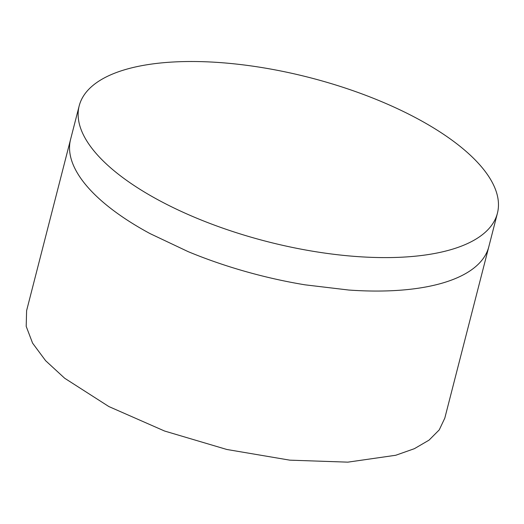 <?xml version="1.0" encoding="UTF-8"?>
<svg xmlns="http://www.w3.org/2000/svg" width="524" height="524" viewBox="0 0 524 524"><rect width="100%" height="100%" fill="white"/><g stroke="black" fill="none" stroke-linecap="round" stroke-linejoin="round"><path stroke-width="0.79" d="M117.297 173.372A215.895 84.705 -165.6 0 1 79.19 105.868A215.895 84.705 -165.6 0 1 234.267 63.849A215.895 84.705 -165.6 0 1 459.299 145.744A215.895 84.705 -165.6 0 1 497.414 213.248A215.895 84.705 -165.6 0 1 342.329 255.26A215.895 84.705 -165.6 0 1 117.297 173.372M497.414 213.248L444.804 418.132L439.243 429.89L429.051 440.127L414.386 448.682L395.738 455.264L347.871 462.148L289.792 460.157L226.787 449.468L164.595 431.036L108.874 406.559L64.688 378.256L45.614 360.695L32.586 343.135L26.2 326.38L26.606 310.653M488.82 246.699A215.895 84.705 -165.6 0 1 487.025 251.88A215.895 84.705 -165.6 0 1 468.895 271.596C462.299 275.807 454.38 279.358 445.145 282.253A215.895 84.705 -165.6 0 1 401.901 290.08A215.895 84.705 -165.6 0 1 348.748 290.034L305.027 284.827A215.895 84.705 -165.6 0 1 245.193 271.412A215.895 84.705 -165.6 0 1 188.162 251.644L150.08 233.619A215.895 84.705 -165.6 0 1 108.71 206.823A215.895 84.705 -165.6 0 1 81.2 178.9C76.249 171.918 72.869 165.158 71.068 158.621A215.895 84.705 -165.6 0 1 70.596 139.319L79.19 105.868M26.58 310.758L70.596 139.319"/></g></svg>
